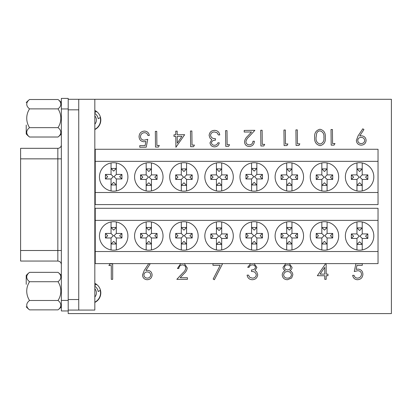 <?xml version="1.0" encoding="UTF-8"?>
<svg xmlns="http://www.w3.org/2000/svg" width="412" height="412" viewBox="0 0 412 412"><rect width="100%" height="100%" fill="white"/><g stroke="black" fill="none" stroke-linecap="round" stroke-linejoin="round"><path stroke-width="0.62" d="M68.201 310.952L68.201 98.411L61.352 98.411L61.352 310.952L68.201 310.952L68.201 313.589L391.4 313.589L391.4 99.292L94.827 99.292L94.827 310.071L68.201 310.071M78.738 299.534L78.738 109.829L68.201 109.829L68.201 299.534L78.738 299.534L78.738 310.071M94.827 99.292L78.738 99.292L78.738 109.829M68.201 99.292L78.738 99.292M94.827 288.75A6.206 6.206 0 0 1 94.827 297.011M94.827 115.911A6.206 6.206 0 0 1 94.827 124.172M94.827 286.211A8.122 8.122 0 0 1 98.205 291.557L100.245 290.378A10.362 10.362 0 0 1 94.827 302.151M94.827 285.398L96.326 284.532A10.362 10.362 0 0 0 94.827 283.616M94.827 113.372A8.122 8.122 0 0 1 98.205 118.718L100.245 117.538A10.362 10.362 0 0 1 94.827 129.306M94.827 112.553L96.326 111.688A10.362 10.362 0 0 0 94.827 110.776M26.219 306.786A23.546 23.546 0 0 0 29.556 309.865A17.041 8.523 180 0 1 29.556 300.482A17.041 17.041 0 0 1 29.556 281.72A17.041 8.523 0 0 1 29.556 272.342A23.546 23.546 0 0 0 26.219 275.422L26.219 284.332M29.556 272.342L58.015 272.342A17.041 8.523 0 0 1 58.015 281.72A17.041 17.041 0 0 1 58.015 300.482L29.556 300.482M29.556 281.72L58.015 281.72M29.556 309.865L58.015 309.865A17.041 8.523 180 0 0 58.015 300.482M151.441 227.481L146.172 227.481L148.809 230.117L151.441 227.481M151.441 237.982L149.175 235.715L151.441 233.444L157.065 233.444L157.065 237.982L151.441 237.982L151.441 249.93M148.809 241.36L151.441 243.997L146.172 243.997L148.809 241.36M146.172 249.93L146.172 237.982L148.438 235.715L146.172 233.444L146.172 221.965M151.441 221.965L151.441 233.444M157.065 233.444L154.794 235.715L157.065 237.982M140.554 233.444L142.82 235.715L140.554 237.982L140.554 233.444L146.172 233.444M146.172 237.982L140.554 237.982M256.836 227.481L251.562 227.481L254.199 230.117L256.836 227.481M256.836 237.982L254.565 235.715L256.836 233.444L262.454 233.444L262.454 237.982L256.836 237.982L256.836 249.93M254.199 241.36L256.836 243.997L251.562 243.997L254.199 241.36M251.562 249.93L251.562 237.982L253.833 235.715L251.562 233.444L251.562 221.965M256.836 221.965L256.836 233.444M262.454 233.444L260.188 235.715L262.454 237.982M245.943 233.444L248.209 235.715L245.943 237.982L245.943 233.444L251.562 233.444M251.562 237.982L245.943 237.982M291.964 227.481L286.695 227.481L289.327 230.117L291.964 227.481M291.964 237.982L289.698 235.715L291.964 233.444L297.582 233.444L297.582 237.982L291.964 237.982L291.964 249.93M289.327 241.36L291.964 243.997L286.695 243.997L289.327 241.36M286.695 249.93L286.695 237.982L288.961 235.715L286.695 233.444L286.695 221.965M291.964 221.965L291.964 233.444M297.582 233.444L295.316 235.715L297.582 237.982M281.072 233.444L283.343 235.715L281.072 237.982L281.072 233.444L286.695 233.444M286.695 237.982L281.072 237.982M186.574 227.481L181.301 227.481L183.937 230.117L186.574 227.481M186.574 237.982L184.303 235.715L186.574 233.444L192.193 233.444L192.193 237.982L186.574 237.982L186.574 249.93M183.937 241.36L186.574 243.997L181.301 243.997L183.937 241.36M181.301 249.93L181.301 237.982L183.572 235.715L181.301 233.444L181.301 221.965M186.574 221.965L186.574 233.444M192.193 233.444L189.927 235.715L192.193 237.982M175.682 233.444L177.948 235.715L175.682 237.982L175.682 233.444L181.301 233.444M181.301 237.982L175.682 237.982M216.434 244.414L221.702 244.414L219.066 241.777L216.434 244.414M216.434 233.913L218.7 236.184L216.434 238.45L210.81 238.45L210.81 233.913L216.434 233.913L216.434 221.965M219.066 230.54L216.434 227.903L221.702 227.903L219.066 230.54M221.702 221.965L221.702 233.913L219.436 236.184L221.702 238.45L221.702 249.93M216.434 249.93L216.434 238.45M210.81 238.45L213.081 236.184L210.81 233.913M227.326 238.45L225.055 236.184L227.326 233.913L227.326 238.45L221.702 238.45M221.702 233.913L227.326 233.913M116.313 227.481L111.044 227.481L113.676 230.117L116.313 227.481M116.313 237.982L114.042 235.715L116.313 233.444L121.931 233.444L121.931 237.982L116.313 237.982L116.313 249.93M113.676 241.36L116.313 243.997L111.044 243.997L113.676 241.36M111.044 249.93L111.044 237.982L113.31 235.715L111.044 233.444L111.044 221.965M116.313 221.965L116.313 233.444M121.931 233.444L119.665 235.715L121.931 237.982M105.42 233.444L107.692 235.715L105.42 237.982L105.42 233.444L111.044 233.444M111.044 237.982L105.42 237.982M95.234 220.368L95.234 263.613L378.031 263.613L378.031 208.281L95.234 208.281L95.234 220.368L378.031 220.368M95.234 251.531L378.031 251.531M127.905 235.947A14.229 14.229 0 0 0 113.676 221.723A14.229 14.229 0 0 0 99.452 235.947A14.229 14.229 0 0 0 113.676 250.177A14.229 14.229 0 0 0 127.905 235.947M163.034 235.947A14.229 14.229 0 0 0 148.809 221.723A14.229 14.229 0 0 0 134.58 235.947A14.229 14.229 0 0 0 148.809 250.177A14.229 14.229 0 0 0 163.034 235.947M198.167 235.947A14.229 14.229 0 0 0 183.937 221.723A14.229 14.229 0 0 0 169.708 235.947A14.229 14.229 0 0 0 183.937 250.177A14.229 14.229 0 0 0 198.167 235.947M233.295 235.947A14.229 14.229 0 0 0 219.066 221.723A14.229 14.229 0 0 0 204.841 235.947A14.229 14.229 0 0 0 219.066 250.177A14.229 14.229 0 0 0 233.295 235.947M373.818 235.947A14.229 14.229 0 0 0 359.588 221.723A14.229 14.229 0 0 0 345.359 235.947A14.229 14.229 0 0 0 359.588 250.177A14.229 14.229 0 0 0 373.818 235.947M268.428 235.947A14.229 14.229 0 0 0 254.199 221.723A14.229 14.229 0 0 0 239.969 235.947A14.229 14.229 0 0 0 254.199 250.177A14.229 14.229 0 0 0 268.428 235.947M303.556 235.947A14.229 14.229 0 0 0 289.327 221.723A14.229 14.229 0 0 0 275.103 235.947A14.229 14.229 0 0 0 289.327 250.177A14.229 14.229 0 0 0 303.556 235.947M338.685 235.947A14.229 14.229 0 0 0 324.46 221.723A14.229 14.229 0 0 0 310.231 235.947A14.229 14.229 0 0 0 324.46 250.177A14.229 14.229 0 0 0 338.685 235.947M356.957 244.414L362.225 244.414L359.588 241.777L356.957 244.414M356.957 233.913L359.223 236.184L356.957 238.45L351.333 238.45L351.333 233.913L356.957 233.913L356.957 221.965M359.588 230.54L356.957 227.903L362.225 227.903L359.588 230.54M362.225 221.965L362.225 233.913L359.954 236.184L362.225 238.45L362.225 249.93M356.957 249.93L356.957 238.45M351.333 238.45L353.604 236.184L351.333 233.913M367.844 238.45L365.578 236.184L367.844 233.913L367.844 238.45L362.225 238.45M362.225 233.913L367.844 233.913M327.092 227.481L321.824 227.481L324.46 230.117L327.092 227.481M327.092 237.982L324.826 235.715L327.092 233.444L332.716 233.444L332.716 237.982L327.092 237.982L327.092 249.93M324.46 241.36L327.092 243.997L321.824 243.997L324.46 241.36M321.824 249.93L321.824 237.982L324.095 235.715L321.824 233.444L321.824 221.965M327.092 221.965L327.092 233.444M332.716 233.444L330.445 235.715L332.716 237.982M316.205 233.444L318.471 235.715L316.205 237.982L316.205 233.444L321.824 233.444M321.824 237.982L316.205 237.982M321.824 185.395L327.092 185.395L324.46 182.758L321.824 185.395M321.824 174.894L324.095 177.165L321.824 179.431L316.205 179.431L316.205 174.894L321.824 174.894L321.824 162.946M324.46 171.521L321.824 168.884L327.092 168.884L324.46 171.521M327.092 162.946L327.092 174.894L324.826 177.165L327.092 179.431L327.092 190.911M321.824 190.911L321.824 179.431M316.205 179.431L318.471 177.165L316.205 174.894M332.716 179.431L330.445 177.165L332.716 174.894L332.716 179.431L327.092 179.431M327.092 174.894L332.716 174.894M216.434 185.395L221.702 185.395L219.066 182.758L216.434 185.395M216.434 174.894L218.7 177.165L216.434 179.431L210.81 179.431L210.81 174.894L216.434 174.894L216.434 162.946M219.066 171.521L216.434 168.884L221.702 168.884L219.066 171.521M221.702 162.946L221.702 174.894L219.436 177.165L221.702 179.431L221.702 190.911M216.434 190.911L216.434 179.431M210.81 179.431L213.081 177.165L210.81 174.894M227.326 179.431L225.055 177.165L227.326 174.894L227.326 179.431L221.702 179.431M221.702 174.894L227.326 174.894M181.301 185.395L186.574 185.395L183.937 182.758L181.301 185.395M181.301 174.894L183.572 177.165L181.301 179.431L175.682 179.431L175.682 174.894L181.301 174.894L181.301 162.946M183.937 171.521L181.301 168.884L186.574 168.884L183.937 171.521M186.574 162.946L186.574 174.894L184.303 177.165L186.574 179.431L186.574 190.911M181.301 190.911L181.301 179.431M175.682 179.431L177.948 177.165L175.682 174.894M192.193 179.431L189.927 177.165L192.193 174.894L192.193 179.431L186.574 179.431M186.574 174.894L192.193 174.894M286.695 185.395L291.964 185.395L289.327 182.758L286.695 185.395M286.695 174.894L288.961 177.165L286.695 179.431L281.072 179.431L281.072 174.894L286.695 174.894L286.695 162.946M289.327 171.521L286.695 168.884L291.964 168.884L289.327 171.521M291.964 162.946L291.964 174.894L289.698 177.165L291.964 179.431L291.964 190.911M286.695 190.911L286.695 179.431M281.072 179.431L283.343 177.165L281.072 174.894M297.582 179.431L295.316 177.165L297.582 174.894L297.582 179.431L291.964 179.431M291.964 174.894L297.582 174.894M256.836 168.462L251.562 168.462L254.199 171.098L256.836 168.462M256.836 178.963L254.565 176.697L256.836 174.425L262.454 174.425L262.454 178.963L256.836 178.963L256.836 190.911M254.199 182.341L256.836 184.978L251.562 184.978L254.199 182.341M251.562 190.911L251.562 178.963L253.833 176.697L251.562 174.425L251.562 162.946M256.836 162.946L256.836 174.425M262.454 174.425L260.188 176.697L262.454 178.963M245.943 174.425L248.209 176.697L245.943 178.963L245.943 174.425L251.562 174.425M251.562 178.963L245.943 178.963M356.957 185.395L362.225 185.395L359.588 182.758L356.957 185.395M356.957 174.894L359.223 177.165L356.957 179.431L351.333 179.431L351.333 174.894L356.957 174.894L356.957 162.946M359.588 171.521L356.957 168.884L362.225 168.884L359.588 171.521M362.225 162.946L362.225 174.894L359.954 177.165L362.225 179.431L362.225 190.911M356.957 190.911L356.957 179.431M351.333 179.431L353.604 177.165L351.333 174.894M367.844 179.431L365.578 177.165L367.844 174.894L367.844 179.431L362.225 179.431M362.225 174.894L367.844 174.894M378.031 192.512L378.031 149.262L95.234 149.262L95.234 204.594L378.031 204.594L378.031 192.512L95.234 192.512M378.031 161.35L95.234 161.35M345.359 176.928A14.229 14.229 0 0 0 359.588 191.158A14.229 14.229 0 0 0 373.818 176.928A14.229 14.229 0 0 0 359.588 162.704A14.229 14.229 0 0 0 345.359 176.928M310.231 176.928A14.229 14.229 0 0 0 324.46 191.158A14.229 14.229 0 0 0 338.685 176.928A14.229 14.229 0 0 0 324.46 162.704A14.229 14.229 0 0 0 310.231 176.928M275.103 176.928A14.229 14.229 0 0 0 289.327 191.158A14.229 14.229 0 0 0 303.556 176.928A14.229 14.229 0 0 0 289.327 162.704A14.229 14.229 0 0 0 275.103 176.928M239.969 176.928A14.229 14.229 0 0 0 254.199 191.158A14.229 14.229 0 0 0 268.428 176.928A14.229 14.229 0 0 0 254.199 162.704A14.229 14.229 0 0 0 239.969 176.928M99.452 176.928A14.229 14.229 0 0 0 113.676 191.158A14.229 14.229 0 0 0 127.905 176.928A14.229 14.229 0 0 0 113.676 162.704A14.229 14.229 0 0 0 99.452 176.928M204.841 176.928A14.229 14.229 0 0 0 219.066 191.158A14.229 14.229 0 0 0 233.295 176.928A14.229 14.229 0 0 0 219.066 162.704A14.229 14.229 0 0 0 204.841 176.928M169.708 176.928A14.229 14.229 0 0 0 183.937 191.158A14.229 14.229 0 0 0 198.167 176.928A14.229 14.229 0 0 0 183.937 162.704A14.229 14.229 0 0 0 169.708 176.928M134.58 176.928A14.229 14.229 0 0 0 148.809 191.158A14.229 14.229 0 0 0 163.034 176.928A14.229 14.229 0 0 0 148.809 162.704A14.229 14.229 0 0 0 134.58 176.928M116.313 168.462L111.044 168.462L113.676 171.098L116.313 168.462M116.313 178.963L114.042 176.697L116.313 174.425L121.931 174.425L121.931 178.963L116.313 178.963L116.313 190.911M113.676 182.341L116.313 184.978L111.044 184.978L113.676 182.341M111.044 190.911L111.044 178.963L113.31 176.697L111.044 174.425L111.044 162.946M116.313 162.946L116.313 174.425M121.931 174.425L119.665 176.697L121.931 178.963M105.42 174.425L107.692 176.697L105.42 178.963L105.42 174.425L111.044 174.425M111.044 178.963L105.42 178.963M146.172 185.395L151.441 185.395L148.809 182.758L146.172 185.395M146.172 174.894L148.438 177.165L146.172 179.431L140.554 179.431L140.554 174.894L146.172 174.894L146.172 162.946M148.809 171.521L146.172 168.884L151.441 168.884L148.809 171.521M151.441 162.946L151.441 174.894L149.175 177.165L151.441 179.431L151.441 190.911M146.172 190.911L146.172 179.431M140.554 179.431L142.82 177.165L140.554 174.894M157.065 179.431L154.794 177.165L157.065 174.894L157.065 179.431L151.441 179.431M151.441 174.894L157.065 174.894M20.6 250.511L57.84 250.511L57.84 261.053L20.6 261.053L20.6 148.315L57.84 148.315A3.512 3.512 0 0 0 61.352 144.803M156.89 145.462L159.31 145.436L158.404 147.058L155.499 147.089L155.334 131.366L156.745 131.351L156.89 145.462M192.018 145.096L194.438 145.07L193.532 146.693L190.627 146.724L190.462 131.001L191.874 130.985L192.018 145.096M227.146 144.725L229.566 144.7L228.66 146.322L225.755 146.353L225.591 130.63L227.002 130.614L227.146 144.725M262.274 144.36L264.695 144.334L263.788 145.956L260.884 145.987L260.719 130.264L262.13 130.249L262.274 144.36M297.459 143.85L299.854 143.824L298.957 145.431L296.079 145.462L295.914 129.893L297.309 129.878L297.459 143.85M332.566 143.536L334.971 143.51L334.07 145.122L331.181 145.153L331.016 129.528L332.422 129.512L332.566 143.536M354.284 271.523L355.886 263.711L362.292 263.711L362.292 265.313L356.983 265.313L356.138 269.422L357.977 269.118C361.077 269.397 362.714 271.101 362.895 274.227C362.653 277.642 360.835 279.475 357.446 279.733C354.727 279.516 353.141 278.048 352.677 275.329L354.083 275.329C354.526 277.111 355.674 278.043 357.528 278.131C359.959 277.915 361.278 276.596 361.494 274.171C361.273 271.93 360.016 270.782 357.724 270.72L354.284 271.523M289.291 263.613L292.036 267.362C291.938 268.866 291.202 269.958 289.816 270.632C291.67 271.436 292.68 272.821 292.834 274.783L291.655 278.018L287.504 279.733C284.347 279.635 282.586 278.028 282.22 274.912C282.375 272.893 283.404 271.467 285.3 270.632C283.894 269.953 283.137 268.851 283.018 267.321L285.846 263.613M220.204 265.313L212.958 265.313L212.958 263.711L222.573 263.711L214.364 279.733L213.153 279.068L220.204 265.313M149.298 263.613L149.989 264.159L145.858 270.473L147.481 270.318C150.318 270.571 151.863 272.111 152.116 274.948C151.843 277.904 150.215 279.501 147.233 279.733C144.329 279.475 142.753 277.889 142.5 274.979L144.246 270.437L148.711 263.613M94.827 129.548A10.614 10.614 0 0 0 94.827 110.447M94.827 302.434A10.614 10.614 0 0 0 94.827 283.332M111.297 265.524L108.928 265.524L109.829 263.943L112.677 263.943L112.677 279.336L111.297 279.336L111.297 265.524M184.329 263.613L187.244 267.954C186.93 270.184 185.879 272.054 184.082 273.558L180.173 277.734L187.445 277.734L187.445 279.336L176.83 279.336L182.887 272.868C184.483 271.585 185.467 269.994 185.843 268.078C185.596 266.101 184.468 265.045 182.454 264.911C180.255 265.091 179.045 266.291 178.829 268.516L177.428 268.516L180.724 263.613M254.075 263.613L256.903 267.367L255.08 270.581L256.774 271.915L257.706 274.691C257.325 277.868 255.522 279.547 252.298 279.733C249.373 279.573 247.638 278.038 247.087 275.128L248.493 275.128L249.713 277.286L252.324 278.131C254.606 278.105 255.934 277.003 256.305 274.83C255.723 272.456 254.122 271.353 251.495 271.523L251.495 269.922C253.591 270.045 254.93 269.196 255.502 267.362C255.157 265.73 254.111 264.911 252.36 264.911C250.754 264.983 249.662 265.781 249.09 267.316L247.689 267.316L250.625 263.613M326.165 263.613L326.165 274.124L327.967 274.124L327.967 275.731L326.165 275.731L326.165 279.336L324.759 279.336L324.759 275.731L317.348 275.731L325.671 263.613M356.354 140.44L358.095 135.852L362.812 128.796L363.94 129.559L359.681 135.929L361.314 135.795C364.203 135.981 365.804 137.5 366.129 140.353C365.856 143.314 364.223 144.921 361.226 145.173C358.286 144.952 356.658 143.376 356.354 140.44M314.675 137.505C314.238 133.061 316.009 130.305 319.98 129.244C323.93 130.244 325.696 132.958 325.289 137.392C325.799 141.826 324.084 144.581 320.155 145.668C316.159 144.684 314.33 141.965 314.675 137.505M285.485 143.979L287.88 143.953L286.979 145.56L284.1 145.585L283.94 130.022L285.336 130.007L285.485 143.979M245.923 141.743C246.191 143.737 247.334 144.787 249.363 144.895C251.572 144.694 252.777 143.474 252.973 141.228L254.379 141.218C254.153 144.411 252.463 146.178 249.312 146.512C246.407 146.327 244.805 144.787 244.512 141.888C244.8 139.637 245.84 137.747 247.633 136.212L251.521 131.974L244.208 132.051L244.187 130.439L254.874 130.326L248.843 136.897C247.252 138.2 246.278 139.817 245.923 141.743M211.402 142.83C211.768 144.468 212.829 145.282 214.59 145.261C216.207 145.173 217.294 144.355 217.855 142.81L219.266 142.794C218.705 145.302 217.16 146.667 214.626 146.873C211.959 146.765 210.414 145.421 209.991 142.835L211.794 139.58L210.079 138.257L209.111 135.476C209.461 132.278 211.253 130.568 214.498 130.346C217.438 130.475 219.205 132.005 219.787 134.925L218.375 134.94L217.124 132.782L214.487 131.958C212.19 132.005 210.867 133.127 210.522 135.327C211.124 137.706 212.752 138.798 215.394 138.602L215.409 140.214C213.298 140.106 211.959 140.981 211.402 142.83M177.196 134.765L184.653 134.688L175.914 147.28L175.8 136.393L173.988 136.413L173.972 134.801L175.785 134.781L175.749 131.155L177.16 131.14L177.196 134.765M147.754 139.308L146.224 147.187L139.776 147.254L139.756 145.642L145.106 145.585L145.91 141.44L144.061 141.764C140.94 141.522 139.271 139.822 139.06 136.676C139.271 133.241 141.079 131.371 144.483 131.078C147.223 131.268 148.84 132.731 149.329 135.46L147.918 135.476C147.45 133.689 146.286 132.762 144.421 132.69C141.975 132.937 140.662 134.281 140.471 136.722C140.719 138.973 141.991 140.116 144.298 140.152L147.754 139.308M181.898 136.331L177.212 136.377L177.284 143.206L181.898 136.331M287.576 269.922C289.312 269.845 290.331 268.974 290.63 267.311C290.29 265.678 289.255 264.88 287.519 264.911C285.789 264.911 284.759 265.719 284.424 267.342C284.78 268.99 285.83 269.85 287.576 269.922M291.433 274.814C291.063 272.718 289.791 271.621 287.612 271.523C285.315 271.606 283.986 272.754 283.621 274.959C283.986 277.085 285.284 278.141 287.519 278.131C289.785 278.1 291.093 276.993 291.433 274.814M323.889 137.412C324.285 133.952 322.972 131.758 319.949 130.846C318.265 131.016 317.158 131.922 316.627 133.56L316.076 137.495C315.757 140.945 317.091 143.134 320.088 144.066C323.09 143.088 324.357 140.873 323.889 137.412M143.901 275.036C144.164 276.988 145.302 278.018 147.305 278.131C149.309 278.018 150.447 276.988 150.71 275.036C150.416 273.053 149.242 272.013 147.187 271.925C145.199 272.033 144.102 273.068 143.901 275.036M361.072 137.392C359.058 137.5 357.951 138.54 357.75 140.518C358.064 142.485 359.243 143.505 361.278 143.577C363.312 143.458 364.46 142.413 364.733 140.446C364.378 138.458 363.157 137.438 361.072 137.392M324.759 267.342L320.103 274.124L324.759 274.124L324.759 267.342M26.219 125.032L26.219 133.941A23.546 23.546 0 0 0 29.556 137.021L58.015 137.021A17.041 8.523 180 0 0 58.015 127.643A17.041 17.041 0 0 0 58.015 108.881A17.041 8.523 0 0 0 58.015 99.503L29.556 99.503A17.041 8.523 0 0 0 29.556 108.881A17.041 17.041 0 0 0 29.556 127.643A17.041 8.523 180 0 0 29.556 137.021M29.556 127.643L58.015 127.643M29.556 108.881L58.015 108.881M20.6 158.852L57.84 158.852L57.84 148.315M61.352 250.511L57.84 250.511L57.84 158.852L61.352 158.852M61.352 108.953L68.201 108.953M61.352 300.415L68.201 300.415M61.352 275.422A23.546 23.546 0 0 0 58.015 272.342M58.015 309.865A23.546 23.546 0 0 0 61.352 306.786M57.84 261.053C59.972 261.26 61.141 262.429 61.352 264.566M29.556 99.503A23.546 23.546 0 0 0 26.219 102.583M58.015 137.021A23.546 23.546 0 0 0 61.352 133.941M61.352 102.583A23.546 23.546 0 0 0 58.015 99.503"/></g></svg>
